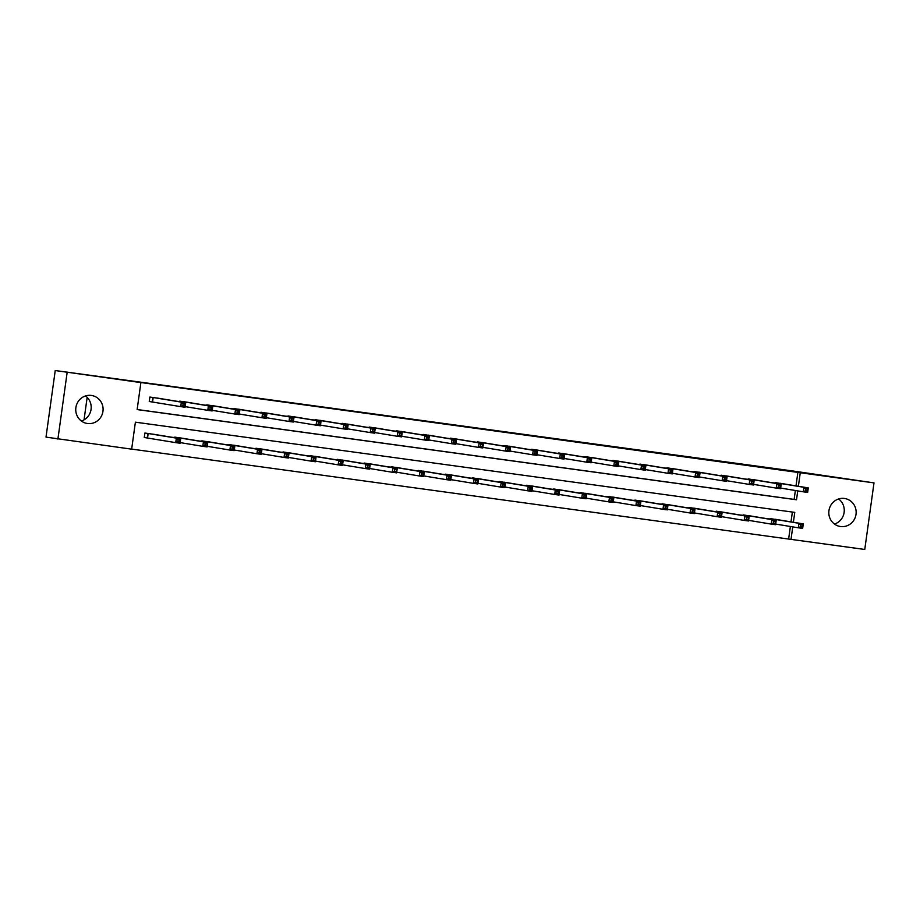 <?xml version="1.0" encoding="UTF-8"?>
<svg xmlns="http://www.w3.org/2000/svg" width="920" height="920" viewBox="0 0 920 920"><rect width="100%" height="100%" fill="white"/><g stroke="black" fill="none" stroke-linecap="round" stroke-linejoin="round"><path stroke-width="1.38" d="M85.537 395.945A14.168 13.662 -80.6 0 1 81.397 421.038M91.367 395.439A14.168 13.662 -80.6 0 1 102.925 411.504A14.168 13.662 -80.6 0 1 87.112 423.453A14.168 13.662 -80.6 0 1 75.912 407.433A14.168 13.662 -80.6 0 1 91.367 395.439M838.603 498.962A14.168 13.662 -80.6 0 1 834.463 524.055M844.433 498.456A14.168 13.662 -80.6 0 1 855.991 514.521A14.168 13.662 -80.6 0 1 840.178 526.47A14.168 13.662 -80.6 0 1 828.977 510.45A14.168 13.662 -80.6 0 1 844.433 498.456M793.385 522.272L794.765 512.382L135.389 422.176L131.652 449.167L46 437.115L55.234 370.541L793.718 471.109L874 482.885L864.765 549.458L791.016 539.373L792.752 526.884M131.652 449.098L791.016 539.373M87.159 397.359L84.042 419.865M788.635 538.971L790.372 526.493M791.005 521.87L792.373 512.049M777.871 519.708L767.395 518.742M750.8 516.005L740.324 515.039M723.73 512.302L713.264 511.336M696.67 508.599L686.193 507.633M669.599 504.896L659.122 503.93M642.528 501.193L632.051 500.227M615.457 497.49L604.981 496.524M588.386 493.787L577.921 492.821M561.327 490.084L550.85 489.118M534.255 486.381L523.779 485.415M507.184 482.678L496.708 481.712M480.113 478.975L469.637 478.009M453.042 475.272L442.577 474.306M425.983 471.569L415.506 470.603M398.912 467.866L388.435 466.9M371.841 464.163L361.365 463.197M344.77 460.46L334.293 459.494M317.699 456.757L307.222 455.791M290.628 453.054L280.163 452.088M263.568 449.351L253.092 448.385M236.498 445.648L226.021 444.682M209.427 441.945L198.95 440.979M182.355 438.242L171.879 437.276M155.284 434.539L144.888 433.032L144.267 437.529L147.073 437.92M796.007 485.886L797.87 472.409L138.506 382.202L140.886 382.593L137.137 409.584L796.513 499.778L797.744 490.9M137.149 409.515L794.132 499.387L795.363 490.509M782.862 483.724L772.386 482.758M755.791 480.022L745.327 479.055M728.732 476.318L718.255 475.352M701.661 472.615L691.184 471.649M674.59 468.912L664.113 467.947M647.519 465.209L637.043 464.243M620.448 461.506L609.983 460.541M593.388 457.803L582.912 456.837M566.317 454.1L555.841 453.134M539.246 450.397L528.77 449.431M512.175 446.694L501.699 445.728M485.104 442.991L474.639 442.025M458.045 439.288L447.568 438.322M430.974 435.585L420.497 434.619M403.903 431.882L393.426 430.916M376.832 428.179L366.355 427.213M349.761 424.476L339.284 423.51M322.69 420.773L312.225 419.808M295.63 417.07L285.154 416.104M268.559 413.367L258.083 412.401M241.488 409.664L231.012 408.698M214.417 405.961L203.941 404.995M187.346 402.258L176.881 401.292M160.287 398.555L149.88 397.049L149.258 401.546L152.064 401.936M55.234 370.541L140.886 382.593M57.902 439.081L67.137 372.508M797.87 472.409L874 482.885M798.387 486.277L800.25 472.799M794.132 499.387L796.513 499.778M805.667 488.945L805.425 490.751L807.15 490.981L807.404 489.187L805.667 488.945L803.942 487.312L808.277 487.91L807.656 492.407L803.309 491.82L803.942 487.312L775.272 482.609M780.033 483.253L808.277 487.91L807.404 489.187M805.425 490.751L803.309 491.82L780.666 488.083M807.15 490.981L807.656 492.407M802.412 525.17L800.676 524.929L800.423 526.734L802.159 526.964L803.286 523.894L802.654 528.39L798.318 527.804L798.939 523.308L803.286 523.894L775.077 519.248M775.675 524.066L798.318 527.804L800.423 526.734M770.281 518.592L798.939 523.308L800.676 524.929M802.654 528.39L802.159 526.964M778.596 485.242L778.355 487.048L780.091 487.278L780.332 485.484L778.596 485.242L776.871 483.609L781.206 484.207L780.585 488.704L776.25 488.117L776.871 483.609L748.202 478.906M752.997 479.561L781.206 484.207L780.332 485.484M778.355 487.048L776.25 488.117L753.595 484.38M780.091 487.278L780.585 488.704M751.536 481.539L751.283 483.345L753.02 483.575L753.273 481.781L751.536 481.539L749.8 479.906L754.135 480.504L753.514 485.001L749.179 484.414L749.8 479.906L721.142 475.203M725.926 475.858L754.135 480.504L753.273 481.781M751.283 483.345L749.179 484.414L726.535 480.677M753.02 483.575L753.514 485.001M775.341 521.467L773.605 521.226L773.363 523.031L775.088 523.261L776.216 520.191L775.594 524.688L771.247 524.101L771.88 519.604L776.216 520.191L748.006 515.545M748.604 520.363L771.247 524.101L773.363 523.031M743.21 514.889L771.88 519.604L773.605 521.226M775.594 524.688L775.088 523.261M748.27 517.764L746.534 517.523L746.293 519.328L748.029 519.558L749.144 516.488L748.523 520.984L744.176 520.398L744.809 515.901L749.144 516.488L720.935 511.842M721.533 516.66L744.176 520.398L746.293 519.328M716.139 511.186L744.809 515.901L746.534 517.523M748.523 520.984L748.029 519.558M724.466 477.836L724.212 479.642L725.949 479.872L726.202 478.078L724.466 477.836L722.729 476.203L727.064 476.801L726.443 481.298L722.108 480.711L722.729 476.203L694.071 471.5M698.832 472.144L727.064 476.801L726.202 478.078M724.212 479.642L722.108 480.711L699.464 476.974M725.949 479.872L726.443 481.298M697.394 474.133L697.141 475.939L698.878 476.169L699.131 474.375L697.394 474.133L695.658 472.5L700.005 473.098L699.372 477.595L695.037 477.008L695.658 472.5L667 467.797M671.761 468.441L700.005 473.098L699.131 474.375M697.141 475.939L695.037 477.008L672.394 473.271M698.878 476.169L699.372 477.595M670.323 470.43L670.082 472.236L671.807 472.466L672.06 470.672L670.323 470.43L668.598 468.797L672.934 469.395L672.301 473.892L667.966 473.305L668.598 468.797L639.929 464.094M644.724 464.749L672.934 469.395L672.06 470.672M670.082 472.236L667.966 473.305L645.322 469.568M671.807 472.466L672.301 473.892M721.211 514.061L719.474 513.82L719.221 515.625L720.958 515.856L722.073 512.785L721.452 517.281L717.117 516.695L717.738 512.198L722.073 512.785L693.841 508.127M694.473 512.957L717.117 516.695L719.221 515.625M689.08 507.483L717.738 512.198L719.474 513.82M721.452 517.281L720.958 515.856M694.14 510.358L692.404 510.117L692.15 511.922L693.887 512.153L695.002 509.082L694.381 513.578L690.046 512.992L690.667 508.495L695.002 509.082L666.804 504.436M667.402 509.254L690.046 512.992L692.15 511.922M662.009 503.78L690.667 508.495L692.404 510.117M694.381 513.578L693.887 512.153M667.069 506.655L665.332 506.414L665.079 508.219L666.816 508.449L667.943 505.379L667.31 509.875L662.975 509.289L663.596 504.792L667.943 505.379L639.733 500.733M640.331 505.551L662.975 509.289L665.079 508.219M634.938 500.077L663.596 504.792L665.332 506.414M667.31 509.875L666.816 508.449M643.252 466.727L643.011 468.533L644.747 468.763L644.989 466.969L643.252 466.727L641.528 465.094L645.863 465.692L645.242 470.189L640.895 469.602L641.528 465.094L612.858 460.379M617.654 461.046L645.863 465.692L644.989 466.969M643.011 468.533L640.895 469.602L618.251 465.865M644.747 468.763L645.242 470.189M639.998 502.952L638.261 502.711L638.02 504.516L639.745 504.746L640.872 501.676L640.24 506.172L635.904 505.586L636.536 501.089L640.872 501.676L612.662 497.03M613.26 501.848L635.904 505.586L638.02 504.516M607.867 496.374L636.536 501.089L638.261 502.711M640.24 506.172L639.745 504.746M616.193 463.024L615.94 464.83L617.676 465.06L617.929 463.266L616.193 463.024L614.456 461.391L618.792 461.989L618.171 466.486L613.835 465.899L614.456 461.391L585.787 456.676M590.582 457.343L618.792 461.989L617.929 463.266M615.94 464.83L613.835 465.899L591.192 462.162M617.676 465.06L618.171 466.486M612.927 499.249L611.19 499.008L610.949 500.813L612.685 501.043L613.801 497.973L613.18 502.469L608.833 501.883L609.466 497.386L613.801 497.973L585.557 493.315M586.189 498.145L608.833 501.883L610.949 500.813M580.796 492.671L609.466 497.386L611.19 499.008M613.18 502.469L612.685 501.043M589.122 459.322L588.869 461.127L590.606 461.357L590.858 459.563L589.122 459.322L587.385 457.688L591.721 458.286L591.1 462.783L586.764 462.197L587.385 457.688L558.727 452.973M563.488 453.629L591.721 458.286L590.858 459.563M588.869 461.127L586.764 462.197L564.121 458.459M590.606 461.357L591.1 462.783M585.856 495.546L584.131 495.305L583.878 497.11L585.615 497.341L586.73 494.27L586.109 498.766L581.773 498.18L582.394 493.683L586.73 494.27L558.486 489.612M559.13 494.442L581.773 498.18L583.878 497.11M553.725 488.968L582.394 493.683L584.131 495.305M586.109 498.766L585.615 497.341M562.051 455.618L561.798 457.424L563.534 457.654L563.787 455.86L562.051 455.618L560.314 453.985L564.661 454.584L564.029 459.08L559.693 458.493L560.314 453.985L531.656 449.27M536.452 449.937L564.661 454.584L563.787 455.86M561.798 457.424L559.693 458.493L537.05 454.756M563.534 457.654L564.029 459.08M558.797 491.843L557.06 491.602L556.807 493.407L558.543 493.637L559.659 490.567L559.038 495.063L554.702 494.477L555.323 489.98L559.659 490.567L531.461 485.921M532.059 490.739L554.702 494.477L556.807 493.407M526.665 485.265L555.323 489.98L557.06 491.602M559.038 495.063L558.543 493.637M534.98 451.916L534.727 453.721L536.463 453.951L536.716 452.157L534.98 451.916L533.243 450.282L537.591 450.88L536.958 455.377L532.622 454.791L533.243 450.282L504.585 445.567M509.381 446.223L537.591 450.88L536.716 452.157M534.727 453.721L532.622 454.791L509.979 451.053M536.463 453.951L536.958 455.377M531.726 488.14L529.989 487.899L529.736 489.704L531.472 489.934L532.588 486.864L531.967 491.36L527.631 490.774L528.252 486.277L532.588 486.864L504.39 482.218M504.988 487.036L527.631 490.774L529.736 489.704M499.594 481.562L528.252 486.277L529.989 487.899M531.967 491.36L531.472 489.934M507.909 448.212L507.667 450.018L509.404 450.248L509.645 448.454L507.909 448.212L506.184 446.579L510.519 447.178L509.898 451.674L505.551 451.087L506.184 446.579L477.514 441.864M482.31 442.52L510.519 447.178L509.645 448.454M507.667 450.018L505.551 451.087L482.908 447.35M509.404 450.248L509.898 451.674M504.654 484.437L502.918 484.196L502.665 486.001L504.401 486.231L505.528 483.161L504.896 487.657L500.56 487.071L501.181 482.574L505.528 483.161L477.284 478.503M477.917 483.333L500.56 487.071L502.665 486.001M472.523 477.859L501.181 482.574L502.918 484.196M504.896 487.657L504.401 486.231M480.849 444.509L480.596 446.315L482.333 446.545L482.574 444.751L480.849 444.509L479.113 442.876L483.448 443.474L482.827 447.971L478.492 447.384L479.113 442.876L450.443 438.161M455.204 438.817L483.448 443.474L482.574 444.751M480.596 446.315L478.492 447.384L455.837 443.647M482.333 446.545L482.827 447.971M477.584 480.734L475.847 480.493L475.605 482.298L477.342 482.528L478.457 479.458L477.836 483.954L473.489 483.368L474.122 478.871L478.457 479.458L450.213 474.8M450.846 479.63L473.489 483.368L475.605 482.298M445.452 474.156L474.122 478.871L475.847 480.493M477.836 483.954L477.342 482.528M453.778 440.806L453.525 442.612L455.262 442.842L455.515 441.048L453.778 440.806L452.042 439.173L456.377 439.772L455.756 444.268L451.421 443.681L452.042 439.173L423.384 434.459M428.145 435.114L456.377 439.772L455.515 441.048M453.525 442.612L451.421 443.681L428.777 439.944M455.262 442.842L455.756 444.268M450.512 477.031L448.787 476.79L448.534 478.595L450.271 478.825L451.386 475.755L450.765 480.251L446.43 479.665L447.051 475.168L451.386 475.755L423.177 471.109M423.775 475.928L446.43 479.665L448.534 478.595M418.381 470.453L447.051 475.168L448.787 476.79M450.765 480.251L450.271 478.825M426.707 437.103L426.454 438.909L428.191 439.139L428.444 437.345L426.707 437.103L424.971 435.47L429.306 436.068L428.685 440.565L424.35 439.978L424.971 435.47L396.313 430.755M401.108 431.411L429.306 436.068L428.444 437.345M426.454 438.909L424.35 439.978L401.706 436.241M428.191 439.139L428.685 440.565M423.453 473.328L421.716 473.087L421.463 474.892L423.2 475.122L424.315 472.052L423.694 476.548L419.359 475.962L419.98 471.466L424.315 472.052L396.106 467.406M396.716 472.224L419.359 475.962L421.463 474.892M391.322 466.75L419.98 471.466L421.716 473.087M423.694 476.548L423.2 475.122M399.636 433.4L399.383 435.206L401.12 435.436L401.373 433.642L399.636 433.4L397.9 431.767L402.247 432.365L401.614 436.862L397.279 436.275L397.9 431.767L369.242 427.053M374.037 427.708L402.247 432.365L401.373 433.642M399.383 435.206L397.279 436.275L374.635 432.538M401.12 435.436L401.614 436.862M396.382 469.625L394.645 469.384L394.392 471.19L396.129 471.419L397.244 468.349L396.623 472.845L392.288 472.259L392.909 467.762L397.244 468.349L369.012 463.691M369.644 468.522L392.288 472.259L394.392 471.19M364.251 463.047L392.909 467.762L394.645 469.384M396.623 472.845L396.129 471.419M372.565 429.697L372.324 431.503L374.06 431.733L374.302 429.939L372.565 429.697L370.841 428.065L375.176 428.662L374.555 433.159L370.208 432.572L370.841 428.065L342.171 423.349M346.932 424.005L375.176 428.662L374.302 429.939M372.324 431.503L370.208 432.572L347.565 428.835M374.06 431.733L374.555 433.159M369.311 465.922L367.574 465.681L367.322 467.486L369.058 467.716L370.185 464.646L369.553 469.142L365.217 468.556L365.838 464.059L370.185 464.646L341.941 459.988M342.573 464.818L365.217 468.556L367.322 467.486M337.18 459.344L365.838 464.059L367.574 465.681M369.553 469.142L369.058 467.716M345.506 425.994L345.253 427.788L346.99 428.03L347.231 426.236L345.506 425.994L343.769 424.361L348.105 424.959L347.484 429.456L343.148 428.858L343.769 424.361L315.1 419.647M319.861 420.302L348.105 424.959L347.231 426.236M345.253 427.788L343.148 428.858L320.493 425.132M346.99 428.03L347.484 429.456M342.24 462.219L340.503 461.978L340.262 463.784L341.987 464.013L343.114 460.943L342.493 465.44L338.146 464.853L338.778 460.356L343.114 460.943L314.904 456.297M315.502 461.115L338.146 464.853L340.262 463.784M310.109 455.641L338.778 460.356L340.503 461.978M342.493 465.44L341.987 464.013M318.435 422.291L318.182 424.085L319.918 424.327L320.171 422.533L318.435 422.291L316.698 420.659L321.034 421.256L320.413 425.753L316.077 425.155L316.698 420.659L288.04 415.943M292.825 416.599L321.034 421.256L320.171 422.533M318.182 424.085L316.077 425.155L293.434 421.429M319.918 424.327L320.413 425.753M315.169 458.516L313.444 458.275L313.191 460.08L314.928 460.31L316.043 457.24L315.422 461.736L311.086 461.15L311.707 456.653L316.043 457.24L287.833 452.594M288.431 457.412L311.086 461.15L313.191 460.08M283.038 451.938L311.707 456.653L313.444 458.275M315.422 461.736L314.928 460.31M291.364 418.588L291.111 420.382L292.847 420.624L293.101 418.83L291.364 418.588L289.627 416.955L293.963 417.553L293.342 422.05L289.006 421.452L289.627 416.955L260.969 412.24M265.765 412.896L293.963 417.553L293.101 418.83M291.111 420.382L289.006 421.452L266.363 417.726M292.847 420.624L293.342 422.05M288.109 454.813L286.373 454.572L286.12 456.377L287.856 456.607L288.972 453.537L288.351 458.034L284.015 457.447L284.636 452.95L288.972 453.537L260.739 448.879M261.372 453.709L284.015 457.447L286.12 456.377M255.978 448.235L284.636 452.95L286.373 454.572M288.351 458.034L287.856 456.607M264.293 414.885L264.04 416.679L265.776 416.921L266.029 415.127L264.293 414.885L262.556 413.252L266.904 413.85L266.271 418.347L261.935 417.749L262.556 413.252L233.898 408.537M238.659 409.193L266.904 413.85L266.029 415.127M264.04 416.679L261.935 417.749L239.292 414.023M265.776 416.921L266.271 418.347M261.038 451.11L259.302 450.869L259.049 452.674L260.786 452.904L261.901 449.834L261.28 454.33L256.945 453.744L257.565 449.247L261.901 449.834L233.668 445.176M234.301 450.006L256.945 453.744L259.049 452.674M228.907 444.532L257.565 449.247L259.302 450.869M261.28 454.33L260.786 452.904M237.222 411.183L236.98 412.976L238.705 413.218L238.958 411.424L237.222 411.183L235.497 409.549L239.832 410.147L239.211 414.644L234.864 414.046L235.497 409.549L206.827 404.834M211.588 405.49L239.832 410.147L238.958 411.424M236.98 412.976L234.864 414.046L212.221 410.32M238.705 413.218L239.211 414.644M233.967 447.407L232.231 447.166L231.978 448.971L233.714 449.201L234.841 446.131L234.209 450.627L229.873 450.041L230.494 445.544L234.841 446.131L206.632 441.485M207.23 446.303L229.873 450.041L231.978 448.971M201.836 440.829L230.494 445.544L232.231 447.166M234.209 450.627L233.714 449.201M210.151 407.479L209.909 409.273L211.646 409.515L211.887 407.721L210.151 407.479L208.426 405.846L212.761 406.444L212.14 410.941L207.805 410.343L208.426 405.846L179.756 401.131M184.552 401.787L212.761 406.444L211.887 407.721M209.909 409.273L207.805 410.343L185.15 406.617M211.646 409.515L212.14 410.941M206.896 443.704L205.16 443.463L204.918 445.268L206.643 445.498L207.77 442.428L207.149 446.924L202.802 446.338L203.435 441.83L207.77 442.428L179.561 437.782M180.159 442.6L202.802 446.338L204.918 445.268M174.765 437.126L203.435 441.83L205.16 443.463M207.149 446.924L206.643 445.498M183.091 403.776L182.839 405.57L184.575 405.812L184.828 404.018L183.091 403.776L181.355 402.143L185.69 402.741L185.07 407.238L180.734 406.64L181.355 402.143L152.697 397.428M157.481 398.084L185.69 402.741L184.828 404.018M182.839 405.57L180.734 406.64L149.258 401.511M184.575 405.812L185.07 407.238M179.826 440.001L178.089 439.76L177.847 441.565L179.584 441.796L180.699 438.725L180.078 443.221L175.731 442.635L176.364 438.127L180.699 438.725L152.49 434.079M144.267 437.506L175.731 442.635L177.847 441.565M147.695 433.423L176.364 438.127L178.089 439.76M180.078 443.221L179.584 441.796M775.744 482.678L775.663 483.299M775.445 482.632L775.364 483.241M770.362 519.236L770.454 518.615M770.672 519.283L770.753 518.661M748.684 478.975L748.592 479.596M748.374 478.929L748.293 479.538M721.613 475.272L721.521 475.893M721.314 475.226L721.222 475.835M743.303 515.534L743.383 514.912M743.601 515.579L743.682 514.958M716.231 511.83L716.312 511.209M716.53 511.876L716.622 511.255M694.543 471.569L694.462 472.19M694.244 471.523L694.151 472.132M667.471 467.866L667.391 468.487M667.172 467.82L667.081 468.429M640.4 464.163L640.32 464.784M640.101 464.117L640.021 464.726M689.16 508.116L689.241 507.506M689.459 508.173L689.551 507.553M662.089 504.413L662.181 503.803M662.4 504.47L662.481 503.849M635.019 500.71L635.11 500.1M635.329 500.767L635.409 500.147M613.341 460.46L613.249 461.081M613.03 460.414L612.95 461.023M607.959 497.007L608.039 496.397M608.258 497.065L608.338 496.443M586.27 456.757L586.178 457.378M585.959 456.711L585.879 457.32M580.888 493.304L580.968 492.694M581.187 493.361L581.279 492.74M559.199 453.054L559.118 453.675M558.9 453.008L558.808 453.617M553.817 489.601L553.897 488.991M554.116 489.659L554.208 489.037M532.128 449.351L532.047 449.972M531.829 449.305L531.737 449.914M526.746 485.898L526.838 485.288M527.056 485.955L527.137 485.334M505.057 445.648L504.976 446.269M504.758 445.602L504.678 446.211M499.675 482.195L499.767 481.585M499.985 482.252L500.066 481.631M477.997 441.945L477.905 442.566M477.687 441.899L477.606 442.508M472.615 478.492L472.696 477.882M472.914 478.549L472.995 477.928M450.926 438.242L450.834 438.863M450.616 438.196L450.535 438.805M445.544 474.789L445.625 474.179M445.843 474.846L445.935 474.225M423.855 434.539L423.775 435.16M423.556 434.493L423.464 435.103M418.473 471.086L418.554 470.476M418.772 471.143L418.864 470.522M396.784 430.836L396.704 431.457M396.485 430.79L396.393 431.399M391.402 467.383L391.494 466.773M391.702 467.44L391.793 466.819M369.713 427.133L369.633 427.754M369.414 427.087L369.334 427.697M364.331 463.68L364.423 463.07M364.642 463.737L364.722 463.116M342.654 423.43L342.562 424.051M342.343 423.384L342.263 423.993M337.272 459.977L337.353 459.367M337.571 460.034L337.651 459.413M315.583 419.727L315.491 420.348M315.272 419.681L315.192 420.291M310.201 456.274L310.281 455.664M310.5 456.331L310.592 455.71M288.512 416.024L288.42 416.645M288.213 415.978L288.121 416.587M283.13 452.571L283.21 451.961M283.429 452.628L283.521 452.007M261.441 412.321L261.361 412.942M261.142 412.275L261.05 412.884M256.059 448.868L256.151 448.258M256.358 448.925L256.45 448.304M234.37 408.618L234.289 409.239M234.071 408.572L233.99 409.181M228.988 445.165L229.08 444.555M229.298 445.222L229.379 444.601M207.31 404.915L207.218 405.536M207 404.869L206.919 405.478M201.917 441.462L202.009 440.853M202.227 441.519L202.308 440.898M180.239 401.212L180.147 401.833M179.929 401.166L179.848 401.775M174.857 437.759L174.938 437.149M175.156 437.816L175.237 437.195M153.168 397.509L152.547 402.005M152.869 397.463L152.237 401.959M147.246 437.943L147.867 433.447M147.545 437.989L148.177 433.492"/></g></svg>
